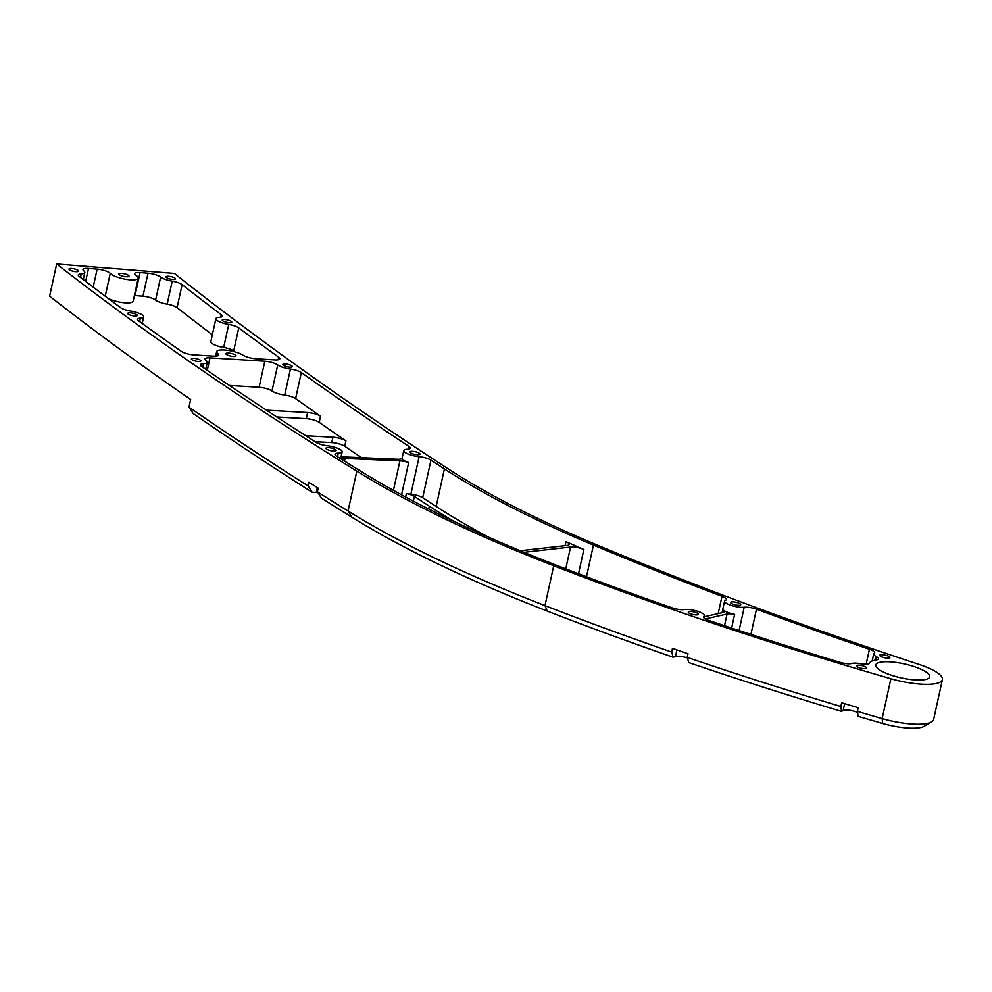<?xml version="1.0" encoding="UTF-8"?>
<svg xmlns="http://www.w3.org/2000/svg" width="992" height="992" viewBox="0 0 992 992"><rect width="100%" height="100%" fill="white"/><g stroke="black" fill="none" stroke-linecap="round" stroke-linejoin="round"><path stroke-width="1.49" d="M412.796 451.323A5.196 1.352 -167.6 0 1 419.976 454.125A5.196 1.352 -167.6 0 1 416.987 454.696A5.196 1.352 -167.6 0 1 409.808 451.893A5.196 1.352 -167.6 0 1 412.796 451.323M328.947 447.665A5.196 1.352 -167.6 0 1 336.114 450.467A5.196 1.352 -167.6 0 1 333.138 451.038A5.196 1.352 -167.6 0 1 325.959 448.235A5.196 1.352 -167.6 0 1 328.947 447.665M691.238 611.506A5.196 1.352 -167.6 0 1 698.418 614.308A5.196 1.352 -167.6 0 1 695.429 614.879A5.196 1.352 -167.6 0 1 688.262 612.076A5.196 1.352 -167.6 0 1 691.238 611.506M733.596 601.884A5.196 1.352 -167.6 0 1 740.776 604.674A5.196 1.352 -167.6 0 1 737.8 605.244A5.196 1.352 -167.6 0 1 730.62 602.442A5.196 1.352 -167.6 0 1 733.596 601.884M859.432 665.235A5.196 1.352 -167.6 0 1 866.611 668.038A5.196 1.352 -167.6 0 1 863.635 668.608A5.196 1.352 -167.6 0 1 856.456 665.806A5.196 1.352 -167.6 0 1 859.432 665.235M882.719 654.732A5.196 1.352 -167.6 0 1 889.898 657.535A5.196 1.352 -167.6 0 1 886.91 658.093A5.196 1.352 -167.6 0 1 879.743 655.303A5.196 1.352 -167.6 0 1 882.719 654.732M233.058 356.438A5.196 1.352 12.4 0 0 236.034 355.88A5.196 1.352 12.4 0 0 228.867 353.078A5.196 1.352 12.4 0 0 225.878 353.636A5.196 1.352 12.4 0 0 233.058 356.438M126.021 276.731A5.196 1.352 12.4 0 0 129.01 276.173A5.196 1.352 12.4 0 0 121.83 273.37A5.196 1.352 12.4 0 0 118.854 273.941A5.196 1.352 12.4 0 0 126.021 276.731M75.677 271.659A4.873 1.265 12.4 0 0 78.48 271.126A4.873 1.265 12.4 0 0 71.746 268.497A4.873 1.265 12.4 0 0 68.956 269.03A4.873 1.265 12.4 0 0 75.677 271.659M134.49 316.014A4.873 1.265 12.4 0 0 137.293 315.481A4.873 1.265 12.4 0 0 130.56 312.852A4.873 1.265 12.4 0 0 127.77 313.385A4.873 1.265 12.4 0 0 134.49 316.014M198.115 361.472A4.873 1.265 12.4 0 0 200.917 360.939A4.873 1.265 12.4 0 0 194.184 358.323A4.873 1.265 12.4 0 0 191.394 358.856A4.873 1.265 12.4 0 0 198.115 361.472M172.732 279.434A4.873 1.265 12.4 0 0 175.534 278.913A4.873 1.265 12.4 0 0 168.801 276.284A4.873 1.265 12.4 0 0 166.011 276.818A4.873 1.265 12.4 0 0 172.732 279.434M228.954 322.685A4.873 1.265 12.4 0 0 231.756 322.152A4.873 1.265 12.4 0 0 225.023 319.536A4.873 1.265 12.4 0 0 222.233 320.069A4.873 1.265 12.4 0 0 228.954 322.685M289.515 367.127A4.873 1.265 12.4 0 0 292.305 366.594A4.873 1.265 12.4 0 0 285.584 363.965A4.873 1.265 12.4 0 0 282.794 364.498A4.873 1.265 12.4 0 0 289.515 367.127M148.056 273.197A9.746 2.53 12.4 0 0 148.006 273.197L140.095 272.564A9.746 2.53 12.4 0 0 134.552 273.631A9.746 2.53 12.4 0 0 136.016 275.454A14.62 3.782 -167.6 0 1 138.21 278.194A14.62 3.782 -167.6 0 1 125.637 279.248A14.62 3.782 -167.6 0 1 110.248 273.383A9.746 2.53 12.4 0 0 97.191 269.117A9.746 2.53 12.4 0 0 97.142 269.117L88.511 268.423A9.746 2.53 12.4 0 0 82.968 269.489A9.746 2.53 12.4 0 0 83.824 270.89A11.371 2.939 -167.6 0 1 84.816 272.515A11.371 2.939 -167.6 0 1 81.294 273.829A9.746 2.53 12.4 0 0 78.269 274.958A9.746 2.53 12.4 0 0 79.186 276.408A4541.946 1175.545 12.4 0 0 120.615 307.644A9.746 2.53 12.4 0 0 130.696 311.091A11.371 2.939 -167.6 0 1 143.642 316.87A11.371 2.939 -167.6 0 1 140.343 318.172A9.746 2.53 12.4 0 0 137.528 319.288A9.746 2.53 12.4 0 0 138.57 320.825A4541.946 1175.545 12.4 0 0 181.065 351.218A9.746 2.53 12.4 0 0 193.899 354.9L213.627 356.116A9.746 2.53 12.4 0 0 218.699 355.024A9.746 2.53 12.4 0 0 217.893 353.66A14.62 3.782 -167.6 0 1 216.678 351.614A14.62 3.782 -167.6 0 1 225.06 350.027A14.62 3.782 -167.6 0 1 243.139 355.223A9.746 2.53 12.4 0 0 255.713 358.72L274.71 359.885A9.746 2.53 12.4 0 0 279.781 358.794A9.746 2.53 12.4 0 0 278.715 357.232A5208.198 1347.979 -167.6 0 1 238.75 327.881A9.746 2.53 12.4 0 0 228.73 324.434A11.371 2.939 -167.6 0 1 215.884 318.668A11.371 2.939 -167.6 0 1 219.306 317.366A9.746 2.53 12.4 0 0 222.245 316.25A9.746 2.53 12.4 0 0 221.29 314.762A5208.198 1347.979 -167.6 0 1 182.106 284.63A9.746 2.53 12.4 0 0 172.224 281.145A11.371 2.939 -167.6 0 1 160.654 277.053A9.746 2.53 12.4 0 0 148.056 273.197M148.006 273.197L142.947 296.199A9.746 2.53 -167.6 0 1 143.009 296.199A9.746 2.53 -167.6 0 1 155.608 300.043L160.654 277.053M913.868 679.83A27.627 7.155 12.4 0 0 929.702 676.817A27.627 7.155 12.4 0 0 891.585 661.949A27.627 7.155 12.4 0 0 875.738 664.95A27.627 7.155 12.4 0 0 913.868 679.83M361.435 457.672A5206.574 1347.558 -167.6 0 1 344.732 446.251L345.91 440.882A9.746 2.53 12.4 0 0 333.659 437.286A9.746 2.53 12.4 0 0 332.94 437.236L305.809 435.786M332.94 437.236L331.762 442.606A9.746 2.53 -167.6 0 1 332.481 442.655A9.746 2.53 -167.6 0 1 344.732 446.251M345.91 440.882A5206.574 1347.558 -167.6 0 1 319.188 422.356L320.54 416.218A9.746 2.53 12.4 0 0 308.239 412.585A9.746 2.53 12.4 0 0 307.619 412.548L266.451 410.18M276.805 416.987L306.268 418.674A9.746 2.53 -167.6 0 1 306.888 418.723A9.746 2.53 -167.6 0 1 319.188 422.356M265.335 361.262A9.746 2.53 12.4 0 0 264.827 361.224L209.982 357.839A9.746 2.53 12.4 0 0 204.91 358.93A9.746 2.53 12.4 0 0 206.001 360.505A11.371 2.939 -167.6 0 1 207.266 362.34A11.371 2.939 -167.6 0 1 203.571 363.655A9.746 2.53 12.4 0 0 200.409 364.783A9.746 2.53 12.4 0 0 201.599 366.432A4543.571 1175.966 12.4 0 0 316.15 442.395A9.746 2.53 12.4 0 0 327.372 445.768A11.371 2.939 -167.6 0 1 342.153 451.794A11.371 2.939 -167.6 0 1 338.309 453.121A9.746 2.53 12.4 0 0 335.011 454.249A9.746 2.53 12.4 0 0 336.499 456.084A4545.195 1176.388 12.4 0 0 360.803 471.262A726.38 187.996 12.4 0 0 556.413 565.242A1295.143 335.209 12.4 0 0 672.13 607.848A9.746 2.53 12.4 0 0 680.562 609.646A9.746 2.53 12.4 0 0 684.344 609.584A11.371 2.939 -167.6 0 1 688.746 609.51A11.371 2.939 -167.6 0 1 704.444 615.635A11.371 2.939 -167.6 0 1 703.898 616.305A9.746 2.53 12.4 0 0 703.44 616.863A9.746 2.53 12.4 0 0 708.734 620.409A1295.143 335.209 12.4 0 0 840.013 662.346A9.746 2.53 12.4 0 0 847.18 663.735A9.746 2.53 12.4 0 0 851.682 663.512A11.371 2.939 -167.6 0 1 856.952 663.239A11.371 2.939 -167.6 0 1 860.709 663.747A9.746 2.53 12.4 0 0 869.488 663.226A34.125 8.829 -167.6 0 1 876.531 659.928A9.746 2.53 12.4 0 0 878.577 658.899A9.746 2.53 12.4 0 0 876.333 656.63A11.371 2.939 -167.6 0 1 873.704 653.976A11.371 2.939 -167.6 0 1 874.225 653.319A9.746 2.53 12.4 0 0 874.671 652.773A9.746 2.53 12.4 0 0 869.438 649.252A1629.893 421.848 -167.6 0 1 756.462 609.2A9.746 2.53 12.4 0 0 747.571 607.24A9.746 2.53 12.4 0 0 744.211 607.24A11.371 2.939 -167.6 0 1 731.588 605.517A11.371 2.939 -167.6 0 1 724.582 601.115A11.371 2.939 -167.6 0 1 725.536 600.259A9.746 2.53 12.4 0 0 726.342 599.515A9.746 2.53 12.4 0 0 721.99 596.316A1629.893 421.848 -167.6 0 1 593.439 545.104A654.881 169.496 -167.6 0 1 444.416 468.918A5204.95 1347.136 -167.6 0 1 430.962 460.139A9.746 2.53 12.4 0 0 419.145 456.667A11.371 2.939 -167.6 0 1 403.781 450.566A11.371 2.939 -167.6 0 1 407.228 449.264A9.746 2.53 12.4 0 0 410.18 448.136A9.746 2.53 12.4 0 0 408.878 446.412A5206.574 1347.558 -167.6 0 1 301.332 372.546A9.746 2.53 12.4 0 0 290.433 369.049A11.371 2.939 -167.6 0 1 277.71 364.932A9.746 2.53 12.4 0 0 265.335 361.262M264.827 361.224L259.086 387.289A9.746 2.53 -167.6 0 1 259.606 387.326A9.746 2.53 -167.6 0 1 271.982 390.997L277.71 364.932M578.522 573.736L583.866 549.444A9.746 2.53 12.4 0 0 573.884 547.038A9.746 2.53 12.4 0 0 570.549 547.038L565.75 568.85M731.612 628.06L734.626 614.358A9.746 2.53 12.4 0 0 731.228 613.887A9.746 2.53 12.4 0 0 727.074 614.023L724.507 625.704M401.562 494.834L408.679 462.495A9.746 2.53 12.4 0 0 400.855 460.908A9.746 2.53 12.4 0 0 399.912 460.846L393.427 490.37M919.1 684.034A40.622 10.515 12.4 0 0 942.4 679.607A40.622 10.515 12.4 0 0 919.373 664.528A1625.02 420.583 -167.6 0 1 596.403 544.707A650.008 168.231 -167.6 0 1 448.496 469.08A5200.076 1345.884 -167.6 0 1 174.369 273.42L56.68 263.984A4550.068 1177.64 12.4 0 0 356.81 471.15A731.265 189.261 12.4 0 0 553.734 565.762A1300.016 336.474 12.4 0 0 890.903 678.726A40.622 10.515 12.4 0 0 919.1 684.034M931.575 721.903L924.209 726.256A34.125 8.829 -167.6 0 1 882.682 723.466A1293.518 334.788 -167.6 0 1 858.117 716.298L857.398 711.376A1300.016 336.474 12.4 0 0 882.136 718.592A40.622 10.515 12.4 0 0 910.346 723.887A40.622 10.515 12.4 0 0 931.575 721.903A40.622 10.515 12.4 0 0 933.633 719.473L942.4 679.607M671.658 652.042L673.208 657.237A1293.518 334.788 -167.6 0 1 547.2 611.06A724.755 187.587 -167.6 0 1 352.024 517.291A4543.571 1175.966 -167.6 0 1 321.433 498.158L317.403 491.846A4550.068 1177.64 12.4 0 0 348.043 511.004A731.265 189.261 12.4 0 0 544.968 605.616A1300.016 336.474 12.4 0 0 671.658 652.042L672.464 648.359A1300.016 336.474 12.4 0 0 688.014 653.703L687.208 657.374A1300.016 336.474 12.4 0 0 840.856 706.465L841.563 711.388A1293.518 334.788 -167.6 0 1 688.77 662.582L687.208 657.374M56.68 263.984L49.6 296.174A4550.068 1177.64 -167.6 0 0 190.662 399.503L188.976 407.166A4550.068 1177.64 12.4 0 0 308.078 485.931L312.108 492.243L316.262 492.392A8.94 2.319 -167.6 0 1 317.824 492.503M312.108 492.243A4543.571 1175.966 -167.6 0 1 193.242 413.627L188.976 407.166M841.563 711.388L843.15 710.458A8.94 2.319 -167.6 0 1 857.559 712.492M673.208 657.237L675.453 656.518A8.94 2.319 -167.6 0 1 687.382 657.956M308.078 485.931L308.884 482.261A4550.068 1177.64 12.4 0 0 318.209 488.163L317.403 491.846M840.856 706.465L841.662 702.782A1300.016 336.474 12.4 0 0 858.216 707.693L857.398 711.376M344.497 461.106L345.08 458.453L399.912 460.846M524.024 552.296L570.549 547.038M705.349 618.958L727.074 614.023M734.626 614.358A11.371 2.939 -167.6 0 1 723.751 610.291L723.267 612.448M704.196 616.788L723.032 612.51A9.746 2.53 12.4 0 0 724.47 611.58A9.746 2.53 12.4 0 0 723.751 610.291M488.535 537.18A654.881 169.496 -167.6 0 1 436.158 506.478A5204.95 1347.136 -167.6 0 1 422.704 497.699L430.962 460.139M583.866 549.444A654.881 169.496 -167.6 0 1 565.973 541.657L565.093 545.662M520.242 550.734L566.916 545.464A9.746 2.53 12.4 0 0 569.185 544.397A9.746 2.53 12.4 0 0 565.973 541.657M408.679 462.495A11.371 2.939 -167.6 0 1 402.095 458.23A11.371 2.939 -167.6 0 1 402.107 458.168L402.082 458.292M419.145 456.667L410.886 494.214A11.371 2.939 -167.6 0 1 406.398 493.532L405.629 497.029M453.865 521.321A663.016 171.604 -167.6 0 1 429.362 506.205A5213.072 1349.244 -167.6 0 1 414.371 496.409A9.746 2.53 12.4 0 0 406.398 493.532M410.886 494.214A9.746 2.53 -167.6 0 1 422.704 497.699M341.062 456.729A9.746 2.53 12.4 0 0 342.649 456.853L397.482 459.234A9.746 2.53 12.4 0 0 402.107 458.192M345.08 458.453A9.746 2.53 12.4 0 0 341.025 458.936M331.762 442.606L315.072 441.713M259.086 387.289L229.425 385.454M290.433 369.049L284.704 395.101A11.371 2.939 -167.6 0 1 271.982 390.997M320.54 416.218A5206.574 1347.558 -167.6 0 1 295.604 398.61L301.332 372.546M284.704 395.101A9.746 2.53 -167.6 0 1 295.604 398.61M235.042 351.887A5208.198 1347.979 -167.6 0 1 233.69 350.883L238.75 327.881M228.73 324.434L223.671 347.436A9.746 2.53 -167.6 0 1 233.69 350.883M223.671 347.436A11.371 2.939 -167.6 0 1 210.825 341.67L215.884 318.668M212.338 334.812A5208.198 1347.979 -167.6 0 1 177.06 307.619L182.106 284.63M172.224 281.145L167.164 304.135A9.746 2.53 -167.6 0 1 177.06 307.619M167.164 304.135A11.371 2.939 -167.6 0 1 155.608 300.043M142.947 296.199L135.036 295.554L140.095 272.564M134.404 295.517A9.746 2.53 -167.6 0 1 135.036 295.554M138.21 278.194L133.151 301.184A14.62 3.782 -167.6 0 1 123.678 302.672A14.62 3.782 -167.6 0 1 108.314 298.505M97.142 269.117L93.186 287.11M307.619 412.548L306.268 418.674M744.211 607.24L739.09 630.528M703.626 617.582L703.898 616.305M352.024 517.291L348.043 511.004L356.81 471.15M890.903 678.726L882.136 718.592L882.682 723.466M553.734 565.762L544.968 605.616L547.2 611.06M750.919 634.409L756.462 609.2M869.438 649.252L866.14 664.268M875.564 660.089L876.333 656.63M586.483 576.761L593.439 545.104M436.158 506.478L444.416 468.918M721.99 596.316L718.183 613.614M337.516 456.729L338.309 453.121M429.362 506.205L428.742 509.032M413.342 501.121L414.371 496.409M202.79 367.251L203.571 363.655M207.241 370.314L209.982 357.839M408.878 446.412L408.27 449.153M85.659 281.368L88.511 268.423M80.501 277.413L81.294 273.829M139.599 321.582L140.343 318.172M217.893 353.66L217.384 355.917M278.715 357.232L278.157 359.761M221.29 314.762L220.757 317.18M105.239 296.186L110.248 273.383M844.638 703.675L843.15 710.458M676.904 649.896L675.453 656.518M317.316 487.593L316.262 492.392M703.936 617.954L704.444 615.635M722.04 612.734L724.582 601.115M872.166 661.007L873.704 653.976M340.64 458.688L342.153 451.794M402.095 458.23L403.781 450.566M205.741 369.284L207.266 362.34M83.278 279.546L84.816 272.515M142.191 323.454L143.642 316.87M215.673 356.14L216.678 351.614"/></g></svg>
